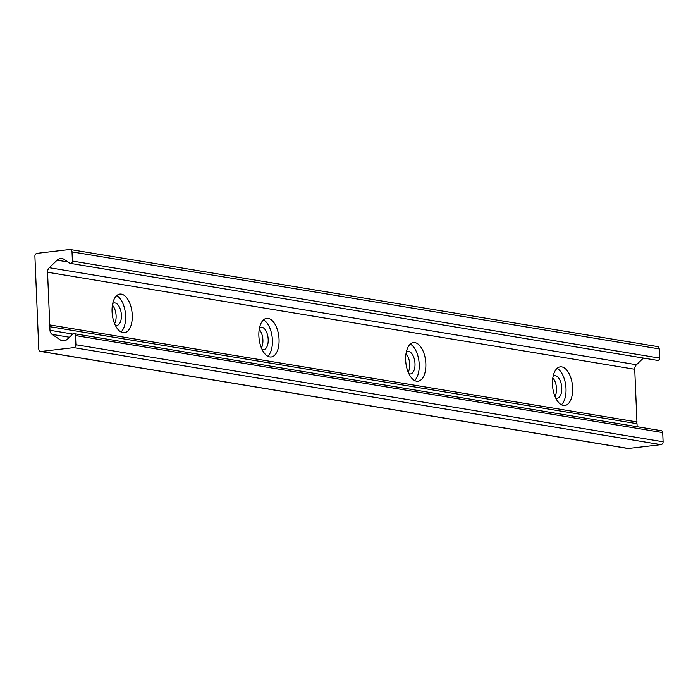 <?xml version="1.0" encoding="UTF-8"?>
<svg xmlns="http://www.w3.org/2000/svg" width="698" height="698" viewBox="0 0 698 698"><rect width="100%" height="100%" fill="white"/><g stroke="black" fill="none" stroke-linecap="round" stroke-linejoin="round"><path stroke-width="1.05" d="M561.375 404.735A19.439 9.938 83.3 0 0 566.008 388.611A19.439 9.938 83.3 0 0 557.1 368.37M555.66 397.956A11.316 5.776 83.3 0 0 557.24 398.183A11.316 5.776 83.3 0 0 561.785 387.914A11.316 5.776 83.3 0 0 554.596 375.707A11.316 5.776 83.3 0 0 553.113 376.301M572.648 387.835A19.439 9.938 -96.7 0 1 564.83 405.477A19.439 9.938 -96.7 0 1 552.694 387.32A19.439 9.938 -96.7 0 1 560.285 366.851A19.439 9.938 -96.7 0 1 572.648 387.835M554.98 396.429A11.316 5.776 83.3 0 0 556.507 388.533A11.316 5.776 83.3 0 0 552.807 377.932M414.577 380.48A19.439 9.938 83.3 0 0 419.21 364.356A19.439 9.938 83.3 0 0 410.302 344.114M408.862 373.7A11.316 5.776 83.3 0 0 410.441 373.927A11.316 5.776 83.3 0 0 414.996 363.658A11.316 5.776 83.3 0 0 407.798 351.452A11.316 5.776 83.3 0 0 406.315 352.045M425.85 363.579A19.439 9.938 -96.7 0 1 418.032 381.221A19.439 9.938 -96.7 0 1 405.896 363.065A19.439 9.938 -96.7 0 1 413.486 342.596A19.439 9.938 -96.7 0 1 425.85 363.579M408.182 372.174A11.316 5.776 83.3 0 0 409.709 364.277A11.316 5.776 83.3 0 0 406.009 353.677M267.779 356.224A19.439 9.938 83.3 0 0 272.412 340.101A19.439 9.938 83.3 0 0 263.504 319.859M262.064 349.445A11.316 5.776 83.3 0 0 263.643 349.672A11.316 5.776 83.3 0 0 268.198 339.403A11.316 5.776 83.3 0 0 261 327.196A11.316 5.776 83.3 0 0 259.516 327.79M279.052 339.324A19.439 9.938 -96.7 0 1 271.234 356.966A19.439 9.938 -96.7 0 1 259.098 338.809A19.439 9.938 -96.7 0 1 266.688 318.34A19.439 9.938 -96.7 0 1 279.052 339.324M261.392 347.918A11.316 5.776 83.3 0 0 262.91 340.022A11.316 5.776 83.3 0 0 259.211 329.421M120.981 331.969A19.439 9.938 83.3 0 0 125.614 315.845A19.439 9.938 83.3 0 0 116.706 295.603M115.266 325.189A11.316 5.776 83.3 0 0 116.845 325.416A11.316 5.776 83.3 0 0 121.4 315.147A11.316 5.776 83.3 0 0 114.202 302.941A11.316 5.776 83.3 0 0 112.718 303.525M132.254 315.068A19.439 9.938 -96.7 0 1 124.436 332.71A19.439 9.938 -96.7 0 1 112.299 314.554A19.439 9.938 -96.7 0 1 119.89 294.085A19.439 9.938 -96.7 0 1 132.254 315.068M114.594 323.663A11.316 5.776 83.3 0 0 116.112 315.766A11.316 5.776 83.3 0 0 112.413 305.166M40.624 351.452L627.807 448.474A2.652 2.251 -80.6 0 0 628.357 448.482L660.945 444.652A2.652 2.251 -80.6 0 0 663.1 441.755L662.716 432.577A2.12 1.806 -80.6 0 0 661.25 430.701L74.058 333.67A2.12 1.806 99.4 0 1 75.524 335.555L75.907 344.733A2.652 2.251 99.4 0 1 73.761 347.63L41.165 351.46A2.652 2.251 99.4 0 1 38.791 349.096L34.9 256.245A2.652 2.251 99.4 0 1 37.055 253.348L69.643 249.518A2.652 2.251 99.4 0 1 72.016 251.873L72.409 261.061A2.12 1.806 99.4 0 1 69.626 263.111L64.042 259.359A7.067 6.012 -80.6 0 0 61.974 258.53A7.067 6.012 -80.6 0 0 57.123 260.18L49.296 267.709A5.305 4.511 -80.6 0 0 47.551 272.246L49.759 324.919A0.881 0.75 -80.6 0 0 49.828 326.673L637.021 423.695L637.143 426.714M49.828 326.673L49.986 330.294A5.305 4.511 -80.6 0 0 52.097 334.377L60.464 340.005A7.067 6.012 -80.6 0 0 62.532 340.833A7.067 6.012 -80.6 0 0 67.392 339.193L72.609 334.168A2.12 1.806 99.4 0 1 74.058 333.67M49.759 324.919L636.942 421.941L634.735 369.268A5.305 4.511 99.4 0 1 636.489 364.731L643.408 358.065M636.663 423.634A0.881 0.75 99.4 0 1 636.942 421.941M70.245 263.364L657.437 360.386A2.12 1.806 -80.6 0 0 659.593 358.083L659.209 348.904A2.652 2.251 -80.6 0 0 657.376 346.548L70.193 249.526M41.165 351.46L628.357 448.482M73.761 347.63L660.945 444.652M75.907 344.733L663.1 441.755M75.524 335.555L662.716 432.577M60.464 340.005L64.757 340.711M52.097 334.377L69.416 337.239M49.986 330.294L72.732 334.054M47.551 272.246L634.735 369.268M49.296 267.709L636.489 364.731M57.123 260.18L67.907 261.959M72.409 261.061L659.593 358.083M72.016 251.873L659.209 348.904"/></g></svg>
